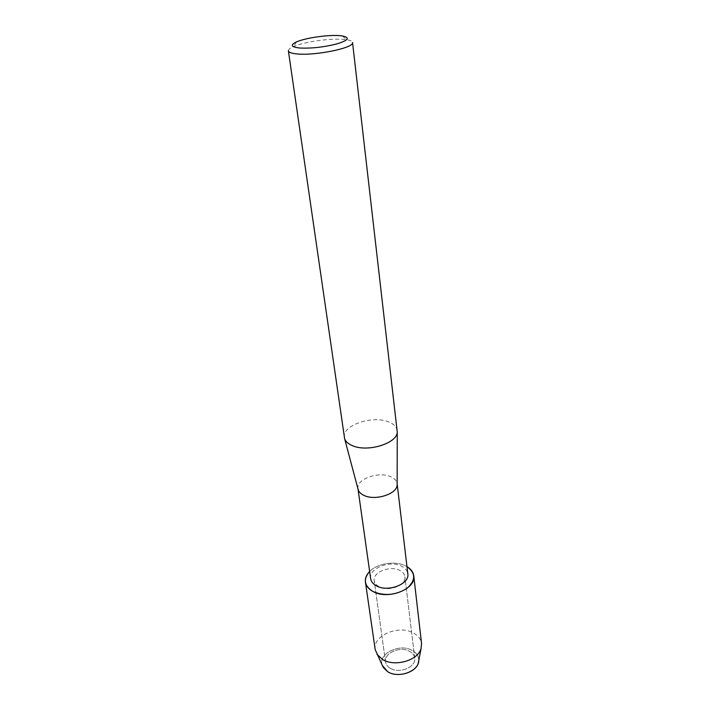 <?xml version="1.0" encoding="UTF-8"?>
<svg xmlns="http://www.w3.org/2000/svg" width="710" height="710" viewBox="0 0 710 710"><rect width="100%" height="100%" fill="white"/><g stroke="black" fill="none" stroke-linecap="round" stroke-linejoin="round"><path stroke-width="0.53" stroke-dasharray="3.55 2.66" d="M390.234 668.252C387.5 666.601 385.929 664.471 385.521 661.871C383.737 652.907 400.617 645.745 409.785 651.452C412.67 653.12 414.312 655.33 414.711 658.081C416.442 666.947 399.313 674.154 390.234 668.252C387.5 666.601 385.929 664.471 385.521 661.871C383.737 652.907 400.617 645.745 409.785 651.452C412.67 653.12 414.312 655.33 414.711 658.081C416.442 666.947 399.313 674.154 390.234 668.252M382.264 665.376C377.667 653.679 400.12 642.861 412.466 650.555C416.761 653.076 418.856 656.439 418.749 660.637C418.856 656.439 416.761 653.076 412.466 650.555C400.12 642.861 377.667 653.679 382.264 665.376M379.078 586.717C376.238 585.182 374.614 583.176 374.223 580.7C372.475 572.189 390.269 565.169 399.819 570.476C402.818 572.029 404.514 574.106 404.895 576.715C406.617 585.138 388.53 592.229 379.078 586.717C376.238 585.182 374.614 583.176 374.223 580.7C372.475 572.189 390.269 565.169 399.819 570.476C402.818 572.029 404.514 574.106 404.895 576.715C406.617 585.138 388.53 592.229 379.078 586.717M370.655 578.659C368.543 568.364 390.074 559.888 401.638 566.26C405.295 568.133 407.354 570.663 407.824 573.831M369.644 571.47C377.4 563.296 395.328 560.536 405.641 565.905L406.963 566.624L405.641 565.905C395.328 560.536 377.4 563.296 369.644 571.47M358.026 489.075L357.973 488.755C355.932 479.206 378.678 470.987 390.74 476.729C394.556 478.407 396.686 480.723 397.121 483.67L397.156 483.989M344.306 437.431C341.705 425.503 372.395 414.995 388.61 421.926C393.793 423.976 396.659 426.852 397.218 430.553M288.375 50.845C288.26 49.558 289.92 48.165 293.354 46.647C303.587 42.005 329.245 38.233 342.974 39.325L346.658 39.724C350.367 40.31 352.337 41.242 352.542 42.511M375.2 649.623C372.377 635.557 399.1 624.347 413.673 633.142C418.314 635.752 420.941 639.24 421.562 643.597M385.521 661.871L374.223 580.7L385.521 661.871M296.514 41.917L293.354 46.647M342.397 35.962L346.658 39.724M414.711 658.081L404.895 576.715L414.711 658.081"/><path stroke-width="1.06" d="M383.347 667.631L387.793 671.784C397.44 678.006 415.785 672.725 418.288 663.096L418.749 660.637C418.847 671.314 398.479 678.751 387.793 671.784L382.264 665.376L383.347 667.631L375.2 649.623L365.437 582.12C364.984 578.366 366.387 574.816 369.644 571.47C363.041 579.165 364.15 585.839 372.981 591.501C368.579 589.078 366.067 585.954 365.437 582.12M397.156 483.918L407.824 573.831C409.892 583.984 387.944 592.566 376.504 585.892C373.087 584.037 371.135 581.623 370.655 578.659L358.009 489.004M397.156 483.989L397.147 484.85C397.325 493.965 375.262 501.091 363.999 495.411C360.964 494 359.047 492.163 358.239 489.9L358.026 489.075M352.267 445.605C348.193 443.865 345.655 441.584 344.634 438.762L288.375 50.845C288.686 52.398 291.579 53.419 297.073 53.933C315.56 55.912 354.787 47.721 352.542 42.511L397.245 431.928C397.538 443.324 367.416 452.643 352.267 445.605M299.789 48.023C291.082 47.046 289.991 45.014 296.514 41.917C305.273 37.976 327.452 34.719 339.229 35.624L342.397 35.962C350.181 37.568 348.557 40.159 337.534 43.727C324.363 47.117 311.779 48.555 299.789 48.023M406.963 566.624C415.847 573.05 415.882 580.283 407.07 588.315C395.94 595.237 384.571 596.302 372.981 591.501C387.829 600.261 416.442 589.06 413.752 575.846C413.238 572.1 410.975 569.029 406.963 566.624M413.752 575.846L421.562 643.597L421.039 648.612C417.933 660.566 394.698 667.214 382.557 659.475L376.983 654.327M358.239 489.9L344.634 438.762M397.147 484.85L397.245 431.928M418.288 663.096L421.039 648.612"/></g></svg>
